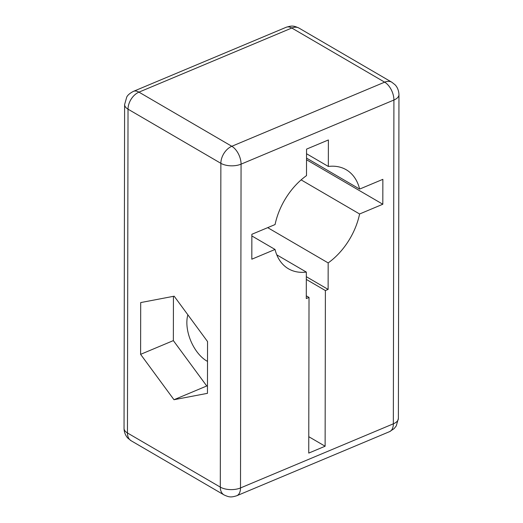 <?xml version="1.0" encoding="UTF-8"?>
<svg xmlns="http://www.w3.org/2000/svg" width="523" height="523" viewBox="0 0 523 523"><rect width="100%" height="100%" fill="white"/><g stroke="black" fill="none" stroke-linecap="round" stroke-linejoin="round"><path stroke-width="0.78" d="M207.507 361.4A30.811 17.364 67.2 0 1 206.781 360.988A30.811 17.364 67.2 0 1 187.868 314.82M251.851 235.938L275.033 249.458L251.811 259.199L251.857 234.291L275.078 224.55A57.327 37.918 -59.7 0 1 306.504 175.617L306.55 149.127L328.385 139.968L328.339 166.458L306.543 153.742M328.339 166.458A57.327 37.918 -59.7 0 1 346.219 169.746A57.327 37.918 -59.7 0 1 359.641 189.078L306.537 158.103M359.641 189.078L382.862 179.337L382.816 204.238L306.53 159.75M382.816 204.238L359.595 213.985L301.13 179.886M359.595 213.985A57.327 37.918 -59.7 0 1 328.169 262.919L267.691 227.649M328.169 262.919L328.124 289.409L306.328 276.7M306.321 279.432L325.391 290.553L325.123 446.224L308.773 436.692M325.123 446.224L308.747 453.095L309.021 297.424L306.295 295.835M309.021 297.424L306.288 298.568L306.334 272.078L276.785 254.845M306.334 272.078A57.327 37.918 -59.7 0 1 288.454 268.789A57.327 37.918 -59.7 0 1 275.033 249.458M174.166 296.188L207.546 341.565L207.454 393.335L173.982 399.722L140.609 354.346L140.694 302.575L174.166 296.188M328.124 289.409L325.391 290.553M173.433 296.325L173.355 340.604L140.609 354.346M173.355 340.604L206.735 385.981L173.982 399.722M206.735 385.981L207.468 385.843M124.043 428.357C124.016 433.116 126.677 437.123 127.965 438.235L131.155 440.765A14.33 9.479 -59.7 0 1 127.455 432.966L220.301 487.109L220.863 163.32L128.024 109.17A14.33 7.093 -179.9 0 1 124.611 104.567L124.043 428.357A14.33 7.093 0.1 0 0 127.455 432.966L128.024 109.17A14.33 9.479 120.3 0 1 138.961 92.14L291.801 28.02A14.33 8.074 -112.8 0 0 286.238 27.255L133.398 91.375A14.33 8.074 67.2 0 1 138.961 92.14L231.807 146.283L384.647 82.163L291.801 28.02A14.33 9.479 -59.7 0 1 298.999 28.092C293.756 25.712 292.135 25.464 286.238 27.255M398.389 418.433L396.251 425.938L394.1 428.638L389.602 431.625A14.33 8.074 -112.8 0 0 393.342 423.826A14.33 7.093 0.1 0 0 398.389 418.433L398.957 94.643A14.33 7.093 -179.9 0 1 393.911 100.03L241.07 164.15L240.502 487.946L393.342 423.826L393.911 100.03A14.33 8.074 -112.8 0 0 384.647 82.163A14.33 9.479 -59.7 0 1 391.845 82.235L298.999 28.092M241.07 164.15A14.33 7.093 -179.9 0 1 220.863 163.32A14.33 9.479 -59.7 0 1 231.807 146.283A14.33 8.074 67.2 0 1 241.07 164.15M220.301 487.109A14.33 7.093 0.1 0 0 240.502 487.946A14.33 8.074 67.2 0 1 236.762 495.745C230.944 497.536 229.192 497.288 224.001 494.908A14.33 9.479 -59.7 0 1 220.301 487.109M133.398 91.375C129.887 93.218 127.664 95.121 126.736 97.075L124.611 104.567M131.155 440.765L224.001 494.908M389.602 431.625L236.762 495.745M398.957 94.643C398.709 88.733 395.924 85.602 395.009 84.739L391.845 82.235"/></g></svg>
